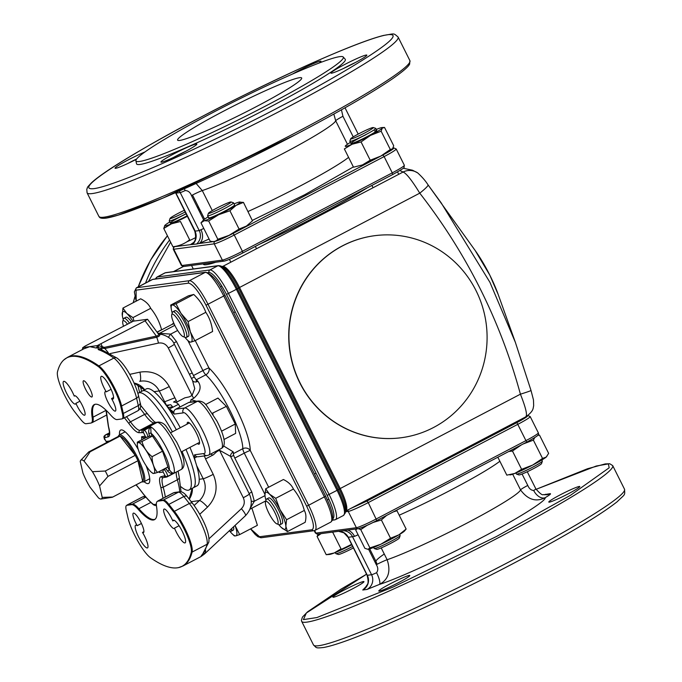 <?xml version="1.0" encoding="UTF-8"?>
<svg xmlns="http://www.w3.org/2000/svg" width="682" height="682" viewBox="0 0 682 682"><rect width="100%" height="100%" fill="white"/><g stroke="black" fill="none" stroke-linecap="round" stroke-linejoin="round"><path stroke-width="1.02" d="M433.496 427.529A101.891 99.035 -97.6 0 1 401.502 437.699A101.891 99.035 -97.6 0 1 293.558 366.728A101.891 99.035 -97.6 0 1 342.535 245.887A101.891 99.035 -97.6 0 1 374.529 235.716A101.891 99.035 -97.6 0 1 482.472 306.687A101.891 99.035 -97.6 0 1 433.496 427.529M401.391 437.708A101.891 99.035 -97.6 0 1 401.289 437.725A101.891 99.035 -97.6 0 1 293.345 366.754A101.891 99.035 -97.6 0 1 342.321 245.912A101.891 99.035 -97.6 0 1 374.316 235.742A101.891 99.035 -97.6 0 1 374.418 235.733M530.997 390.445A14.603 0.554 163.4 0 1 531.014 390.462A14.603 0.554 163.4 0 1 520.417 394.179C500.324 320.608 466.769 253.61 419.762 193.159A14.603 1.705 -36.7 0 0 428.066 184.89L441.109 202.759L489.923 282.305L515.362 342.321L498.184 294.462A46.811 10.375 -117.6 0 0 489.804 275.127A46.811 10.375 -117.6 0 0 475.201 250.55L489.795 275.102L498.184 294.462M525.66 416.83C527.638 415.517 525.899 407.964 520.417 394.179L339.193 489.071L238.538 288.051A25.098 5.558 -117.6 0 0 222.477 266.602L220.235 265.835A26.854 5.95 -117.6 0 1 237.421 288.793L226.484 294.402L327.147 495.413C333.651 509.207 335.467 517.067 332.603 519.002M222.076 266.466L222.843 266.364A24.561 5.447 62.4 0 1 239.527 287.489L419.762 193.159C411.902 180.329 406.336 173.288 403.071 172.035A14.603 14.544 -56.4 0 1 417.682 172.896C422.064 176.885 425.525 180.883 428.066 184.89A14.603 1.705 -36.7 0 0 428.049 184.873M417.682 172.896L412.508 170.227L403.267 168.249M222.298 266.534A1.824 1.773 -97.6 0 0 222.843 266.364L403.071 172.035L399.874 170.534M203.33 263.891A101.891 7.996 -26.6 0 0 215.836 262.22M259.296 244.352A101.891 7.996 -26.6 0 0 318.247 215.435A101.891 7.996 -26.6 0 0 367.231 187.865M285.366 415.85A132.564 29.386 -117.6 0 0 275.477 395.091A132.564 29.386 -117.6 0 0 264.633 374.452M150.611 557.825A27.271 6.044 62.4 0 1 134.738 535.353A27.271 6.044 62.4 0 1 127.994 517.919L126.264 510.451A18.141 4.024 62.4 0 1 126.375 505.55A18.141 4.024 62.4 0 1 126.886 505.311L131.677 504.671A27.271 6.044 62.4 0 1 138.096 509.207A64.935 14.39 -117.6 0 0 155.181 519.173A64.935 14.39 -117.6 0 0 156.57 506.743A27.271 6.044 62.4 0 1 157.15 501.526A27.271 6.044 62.4 0 1 157.917 501.168L162.717 500.528A18.141 4.024 62.4 0 1 168.079 504.868L173.578 511.832A27.271 6.044 62.4 0 1 191.258 552.394A273.772 60.681 62.4 0 1 178.667 567.577A273.772 60.681 62.4 0 1 150.611 557.825M92.172 417.512A27.271 6.044 62.4 0 1 90.825 423.087L86.026 423.727A18.141 4.024 62.4 0 1 80.664 419.387L75.165 412.422A27.271 6.044 62.4 0 1 64.696 395.483A27.271 6.044 62.4 0 1 57.484 371.861A273.772 60.681 62.4 0 1 63.767 359.977A273.772 60.681 62.4 0 1 98.131 366.43A27.271 6.044 62.4 0 1 120.757 406.336L122.479 413.803A18.141 4.024 62.4 0 1 121.95 418.927A18.141 4.024 62.4 0 1 121.865 418.936L117.065 419.583A27.271 6.044 62.4 0 1 110.655 415.04A64.935 14.39 -117.6 0 0 95.062 404.298A64.935 14.39 -117.6 0 0 92.172 417.512A3.649 2.984 -8.8 0 0 93.016 417.179A27.391 6.07 62.4 0 1 92.138 422.627A27.391 6.07 62.4 0 1 91.661 422.772L91.516 422.797M264.974 495.635L254.343 501.202L251.811 492.029L234.813 458.082L244.267 453.138A5.482 0.426 153.4 0 1 250.277 450.487A5.482 4.936 0.5 0 0 242.783 448.696A46.564 10.324 -117.6 0 0 230.192 410.973A46.564 10.324 -117.6 0 0 205.794 374.827A5.482 4.544 132.7 0 0 208.931 367.93A5.482 0.426 -26.6 0 0 202.921 370.573L193.475 375.526L176.476 341.58A5.482 0.426 -26.6 0 0 173.757 343.114M142.495 532.403A12.779 2.83 62.4 0 1 144.567 536.171A12.779 2.83 62.4 0 1 147.508 547.893A12.779 2.83 62.4 0 1 138.608 536.964A12.779 2.83 62.4 0 1 135.658 525.242A12.779 2.83 62.4 0 1 137.193 525.694A10.955 2.43 62.4 0 1 135.863 523.213A10.955 2.43 62.4 0 1 133.34 513.162A10.955 2.43 62.4 0 1 140.969 522.531A10.955 2.43 62.4 0 1 143.501 532.582A10.955 2.43 62.4 0 1 142.495 532.403L143.928 531.653M137.193 525.694L141.43 523.478M174.49 528.132A10.955 2.43 62.4 0 1 174.191 528.482A10.955 2.43 62.4 0 1 166.561 519.113A10.955 2.43 62.4 0 1 164.03 509.07A10.955 2.43 62.4 0 1 171.668 518.431A10.955 2.43 62.4 0 1 172.827 520.937A12.779 2.83 62.4 0 1 173.271 520.221A12.779 2.83 62.4 0 1 182.179 531.15A12.779 2.83 62.4 0 1 185.129 542.872A12.779 2.83 62.4 0 1 176.22 531.943A12.779 2.83 62.4 0 1 174.49 528.132L179.076 525.728M174.115 520.264L172.827 520.937M187.874 340.531L202.921 370.573A5.482 1.211 62.4 0 0 205.794 374.827L196.339 379.772A46.564 10.324 62.4 0 1 197.925 381.315C201.838 386.541 200.448 392.201 193.748 398.297L191.054 399.703L196.569 401.263M89.819 388.595A9.13 2.02 -117.6 0 0 83.46 380.795A9.13 2.02 -117.6 0 0 85.565 389.166A9.13 2.02 -117.6 0 0 91.925 396.975A9.13 2.02 -117.6 0 0 89.819 388.595M111.098 389.311L106.247 391.852A12.779 2.83 62.4 0 1 104.176 388.084A12.779 2.83 62.4 0 1 101.234 376.362A12.779 2.83 62.4 0 1 110.134 387.282A12.779 2.83 62.4 0 1 113.084 399.004A12.779 2.83 62.4 0 1 111.55 398.561L113.596 397.487M75.011 395.731L74.253 396.123A10.955 2.43 62.4 0 1 74.551 395.773A10.955 2.43 62.4 0 1 82.181 405.142A10.955 2.43 62.4 0 1 84.713 415.185A10.955 2.43 62.4 0 1 77.075 405.824A10.955 2.43 62.4 0 1 75.915 403.318A12.779 2.83 62.4 0 1 75.472 404.034A12.779 2.83 62.4 0 1 66.563 393.105A12.779 2.83 62.4 0 1 63.614 381.383A12.779 2.83 62.4 0 1 72.522 392.312A12.779 2.83 62.4 0 1 74.253 396.123M79.973 401.195L75.915 403.318M111.55 398.561A10.955 2.43 62.4 0 1 112.88 401.042A10.955 2.43 62.4 0 1 115.403 411.084A10.955 2.43 62.4 0 1 107.773 401.724A10.955 2.43 62.4 0 1 105.25 391.673A10.955 2.43 62.4 0 1 106.247 391.852M187.175 424.11A12.327 2.728 62.4 0 1 187.652 422.311A12.327 2.728 62.4 0 1 196.237 432.848A12.327 2.728 62.4 0 1 199.084 444.153A12.327 2.728 62.4 0 1 197.337 443.522M188.599 402.542L197.32 401.374A3.649 3.546 -97.6 0 1 198.471 401.016L189.741 402.175A3.649 3.546 82.4 0 0 188.599 402.542L175.76 409.174A3.649 3.546 82.4 0 0 174.234 414.085L183.177 412.891A3.649 3.546 -97.6 0 1 184.703 407.981A26.479 5.865 62.4 0 1 202.213 429.805A26.479 5.865 62.4 0 1 208.794 455.039L207.192 455.55A3.649 3.546 -97.6 0 1 203.551 453.581L194.617 454.775A3.649 3.546 82.4 0 0 198.249 456.744L207.192 455.55M251.266 501.398L254.343 501.202L250.303 508.226M251.811 492.029A5.482 0.426 -26.6 0 0 249.126 493.546M234.813 458.082A5.482 1.211 62.4 0 1 233.329 453.649L242.783 448.696A5.482 1.211 62.4 0 0 244.267 453.138L264.914 494.365M196.339 379.772A5.482 1.211 62.4 0 1 193.475 375.526M157.798 333.166L170.671 334.12A5.482 0.87 -49.3 0 0 168.48 337.351M174.805 325.323L159.844 333.157A5.482 5.303 -87.3 0 1 158.181 333.694M159.452 334.402L158.514 334.231M193.748 398.297A5.482 1.211 62.4 0 1 192.06 395.449L194.754 388.587L192.605 380.906M192.827 381.11A5.482 4.297 135.6 0 0 197.925 381.315M98.259 349.602A273.891 60.707 62.4 0 1 113.868 358.076A3.649 3.274 -55 0 1 117.236 358.203L100.953 349.389A3.649 3.461 -70.7 0 0 98.259 349.602L98.003 347.701L96.077 347.973L89.802 346.652A1.824 1.739 77.1 0 0 89.836 346.635L98.234 345.467L102.061 346.729L101.396 348.161L98.003 347.701A1.824 1.142 74.2 0 0 98.234 345.467M89.802 346.652L83.69 348.894M158.352 333.924L147.551 319.278L133.399 321.145L85.224 346.021L82.914 347.564L89.836 346.635M147.44 319.27L145.087 320.83L156.349 336.09C158.574 335.57 159.136 334.743 158.019 333.609M101.899 349.738L101.396 348.161L104.832 348.502A1.824 0.426 77.8 0 1 104.474 347.343L156.349 336.09M110.007 353.608L158.454 343.097C162.768 342.449 166.041 344.06 168.275 347.939A9.13 0.716 153.4 0 0 174.311 344.137C172.384 339.585 168.284 336.371 162.009 334.478L159.273 334.291C160.347 335.314 159.494 336.303 156.698 337.258A1.824 0.426 77.8 0 1 156.314 336.098M96.699 347.982A1.824 1.56 83.5 0 0 97.33 345.586L145.087 320.83M102.061 346.729L104.474 347.343M82.803 347.522L82.914 347.564A1.824 1.773 55.3 0 1 82.624 349.448A1.824 1.824 -89.4 0 0 82.82 347.556L82.309 349.73M158.454 343.097A9.13 2.14 77.8 0 0 156.672 337.266L104.832 348.502L108.242 352.628M168.275 347.939L192.06 395.449L189.366 396.856L184.873 397.828L176.988 401.962L169.272 386.549A9.13 0.716 153.4 0 1 159.256 390.957L166.493 405.406L170.986 411.169L174.234 414.085M164.669 401.766L174.899 397.794M176.067 400.121A5.482 1.211 62.4 0 1 176.237 400.632L176.306 400.598M167.116 406.157L169.025 405.159A3.649 3.546 -97.6 0 1 170.815 404.767L172.691 406.907L168.215 407.512M197.038 456.693L194.489 458.065M210.806 453.99L212.75 455.141M218.18 450.921L217.379 450.546M179.895 407.094A46.564 10.324 62.4 0 1 179.647 406.421C178.514 403.65 176.476 402.192 173.543 402.048L176.237 400.632M223.67 445.985L233.27 451.902A5.482 4.757 175.8 0 0 230.559 456.369L219.493 450.231L243.286 497.741C245.06 501.85 244.429 505.507 241.385 508.712A9.13 1.773 47.1 0 1 245.469 515.686A9.13 1.773 47.1 0 1 245.418 515.728M205.649 550.323L205.248 553.017M243.286 497.741A9.13 0.716 -26.6 0 0 249.322 493.938C252.86 501.901 251.573 509.147 245.469 515.686L204.481 553.997L203.969 552.914M196.663 465.661L203.219 478.747A9.13 0.716 -26.6 0 0 213.236 474.34L205.512 458.926L213.406 454.8L216.799 451.646L219.493 450.231A5.482 1.211 62.4 0 1 219.195 449.6M190.397 402.15L191.054 399.703M233.27 451.902A46.564 10.324 62.4 0 1 233.329 453.649M194.617 454.775L194.506 458.142L195.478 461.867M145.871 497.118L132.419 504.16A3.649 3.546 82.4 0 0 131.677 504.671M126.886 505.311A3.649 3.546 82.4 0 1 127.619 504.799L142.606 496.956A18.261 4.049 62.4 0 0 142.291 497.05L127.304 504.893A18.261 4.049 62.4 0 1 127.619 504.799L132.419 504.16A27.391 6.07 62.4 0 1 138.855 508.712A3.649 2.634 138.7 0 0 138.096 509.207M208.82 542.079L202.256 554.909A3.649 3.555 -135.6 0 1 201.395 555.549A273.891 60.707 -117.6 0 0 207.089 544.236A3.649 3.453 14.1 0 0 208.82 542.079C210.261 532.335 200.721 514.254 192.75 503.614A3.649 2.31 -38.3 0 0 189.34 503.495L174.353 511.338A3.649 2.31 141.7 0 0 173.578 511.832M201.267 556.393L200.585 556.768L201.846 555.949L201.139 556.461L201.395 555.549M239.663 534.586L235.128 525.583A20.818 4.612 62.4 0 1 235.861 535.856L239.663 534.586L257.395 525.302L251.905 508.158M232.264 533.921L234.369 535.933L235.861 535.856A20.818 4.612 62.4 0 1 232.264 533.921A20.818 4.612 62.4 0 1 229.689 531.039M233.534 526.768A14.492 3.214 62.4 0 1 231.684 529.846M231.607 528.559A14.492 3.214 62.4 0 1 231.113 531.244A14.492 3.214 62.4 0 1 230.286 531.244L229.135 530.852M123.442 326.022A12.668 2.805 62.4 0 1 122.76 321.341L123.433 318.98A14.492 3.214 62.4 0 1 123.902 318.306A14.492 3.214 62.4 0 1 124.192 318.23A14.492 3.214 62.4 0 1 129.358 322.927M122.76 321.341A12.668 2.805 62.4 0 1 123.425 320.676A12.668 2.805 62.4 0 1 127.338 323.976M171.719 314.803L172.393 312.441A14.492 3.214 62.4 0 1 172.861 311.768A14.492 3.214 62.4 0 1 183.032 324.3A14.492 3.214 62.4 0 1 186.305 337.454A14.492 3.214 62.4 0 1 185.478 337.454L183.16 336.661A12.668 2.805 62.4 0 1 174.993 325.706A12.668 2.805 62.4 0 1 171.719 314.803A12.668 2.805 62.4 0 1 181.02 325.169A12.668 2.805 62.4 0 1 183.16 336.661M265.486 502.054L266.159 499.701A14.492 3.214 62.4 0 1 266.628 499.019A14.492 3.214 62.4 0 1 266.918 498.943A14.492 3.214 62.4 0 1 276.5 510.963A14.492 3.214 62.4 0 1 280.072 524.705A14.492 3.214 62.4 0 1 279.782 524.79A14.492 3.214 62.4 0 1 279.245 524.705L276.926 523.912A12.668 2.805 62.4 0 1 269.288 513.989A12.668 2.805 62.4 0 1 265.486 502.054A12.668 2.805 62.4 0 1 266.151 501.398A12.668 2.805 62.4 0 1 274.786 512.421A12.668 2.805 62.4 0 1 277.395 523.981A12.668 2.805 62.4 0 1 276.926 523.912M122.214 314.615A20.818 4.612 62.4 0 1 126.809 313.447L122.939 308.076L122.359 315.834A20.818 4.612 62.4 0 1 122.214 314.615M134.022 321.06L132.973 317.607L126.809 313.447A20.818 4.612 62.4 0 1 132.913 321.282M123.254 319.594A20.818 4.612 62.4 0 1 122.359 315.834M126.11 317.173A14.492 3.214 62.4 0 1 131.447 321.895M122.939 308.076L140.671 298.801C145.53 301.18 148.881 304.36 150.705 308.332C155.846 314.666 159.477 321.802 161.583 329.73L161.643 329.841M157.022 332.117L161.583 329.73M132.973 317.607L150.705 308.332M170.713 305.076L171.318 309.296A20.818 4.612 62.4 0 1 172.214 305.007L170.713 305.076L188.445 295.8L193.739 294.454C199.28 299.611 203.304 305.562 205.819 312.305C209.587 317.914 211.846 324.317 212.588 331.512L194.856 340.787L190.321 331.793L188.087 321.589L180.9 313.26A20.818 4.612 62.4 0 1 190.321 331.793A20.818 4.612 62.4 0 1 191.054 342.066L194.856 340.787M172.214 313.055A20.818 4.612 62.4 0 1 171.318 309.296M187.456 340.13L189.562 342.134L191.054 342.066A20.818 4.612 62.4 0 1 187.456 340.13A20.818 4.612 62.4 0 1 184.882 337.249M172.214 305.007A20.818 4.612 62.4 0 1 180.9 313.26L176.016 303.729L172.214 305.007M174.336 312.092A14.492 3.214 62.4 0 1 184.831 322.722A14.492 3.214 62.4 0 1 186.877 336.055M188.087 321.589L205.819 312.305M176.016 303.729L193.739 294.454M275.707 498.32L269.535 494.16A20.818 4.612 62.4 0 1 279.995 509.624L275.707 498.32L293.43 489.045C298.58 495.379 302.203 502.515 304.317 510.443C306.116 513.606 306.397 517.553 305.169 522.301L287.437 531.585L285.86 526.257A20.818 4.612 62.4 0 1 281.265 527.416L287.437 531.585M281.231 527.382L281.265 527.416A20.818 4.612 62.4 0 1 281.231 527.382A20.818 4.612 62.4 0 1 278.648 524.501M265.989 500.307A20.818 4.612 62.4 0 1 265.093 496.547A20.818 4.612 62.4 0 1 264.948 495.328L265.093 496.547M264.948 495.328A20.818 4.612 62.4 0 1 269.535 494.16L265.673 488.789L264.948 495.328M279.995 509.624A20.818 4.612 62.4 0 1 285.86 526.257L286.585 519.718L279.995 509.624M268.844 497.886A14.492 3.214 62.4 0 1 278.597 509.983A14.492 3.214 62.4 0 1 281.964 523.691M286.585 519.718L304.317 510.443M265.673 488.789L283.405 479.514C288.264 481.893 291.606 485.073 293.43 489.045M106.281 410.445L108.498 426.463C110.254 432.925 110.109 436.395 108.054 436.864L104.176 437.87L106.085 441.467L109.606 440.998M119.529 434.784A30.127 6.675 62.4 0 1 120.654 430.069A30.127 6.675 62.4 0 1 121.174 429.907A30.127 6.675 62.4 0 1 138.293 449.54M146.05 465.627A30.127 6.675 62.4 0 1 148.599 483.453A30.127 6.675 62.4 0 1 148.071 483.615A30.127 6.675 62.4 0 1 144.081 481.697M181.259 491.884A3.649 3.393 7.4 0 0 181.02 491.424L179.238 477.613M176.297 472.046A27.391 6.07 -117.6 0 0 177.371 479.778A3.649 2.455 -15.7 0 0 179.204 476.837L178.07 471.126M167.533 467.179L169.358 469.779C171.173 472.242 172.665 473.351 173.85 473.103C171.821 473.973 169.741 473.308 167.61 471.117L169.358 469.779C170.065 462.839 158.181 439.106 151.054 433.223A1.824 0.648 -22.7 0 0 148.838 433.633C148.361 430.623 148.983 428.364 150.696 426.881L151.054 433.223L151.916 436.113M147.755 436.983L149.205 436.216A3.879 0.861 -117.6 0 0 149.273 436.199A3.879 0.861 -117.6 0 0 148.838 433.633M141.779 440.18L141.617 436.727L145.24 436.241L143.518 432.61L139.196 432.703C136.954 432.806 133.57 429.813 129.034 423.718L124.431 417.793M156.408 505.439L155.743 505.524A1.824 1.773 -97.6 0 1 153.919 504.544L153.041 504.143A1.824 1.586 128.7 0 0 154.303 505.055M136.153 484.817L140.211 489.804C145.01 496.334 149.29 501.117 153.041 504.143M163.015 498.269L160.756 487.059A1.824 1.228 -15.7 0 0 163.177 487.212L177.371 479.778A58.43 12.949 62.4 0 1 179.741 491.782M160.756 487.059C159 480.597 159.145 477.127 161.199 476.65A1.824 1.773 82.4 0 0 163.024 477.639L166.996 476.923L181.19 469.489A26.479 5.865 62.4 0 0 174.601 444.255A26.479 5.865 62.4 0 0 157.099 422.431A3.649 3.546 -97.6 0 1 158.241 422.064C161.472 422.201 164.098 423.607 166.127 426.293L176.647 442.03C184.643 457.699 186.152 466.855 181.19 469.489M167.61 471.117A3.879 0.861 -117.6 0 0 165.504 468.773L162.563 469.779M166.357 467.792A1.824 1.773 82.4 0 1 165.504 468.773L164.14 468.952M185.981 449.464A54.688 12.123 62.4 0 1 193.108 487.877A54.688 12.123 -117.6 0 0 195.069 478.414A54.688 12.123 -117.6 0 0 185.981 449.464M182.043 451.527A54.688 12.123 62.4 0 1 191.122 480.478A54.688 12.123 62.4 0 1 189.17 489.94L197.055 485.814A54.688 12.123 -117.6 0 0 189.928 447.401M137.943 393.378A54.688 12.123 62.4 0 1 138.455 393.037L142.393 390.974A54.688 12.123 62.4 0 1 176.34 429.779A54.688 12.123 -117.6 0 0 142.393 390.974L146.34 388.902A54.688 12.123 -117.6 0 1 180.287 427.716M178.437 404.324L169.409 409.047M80.783 460.273L88.677 451.978A25.566 5.669 62.4 0 1 88.856 451.859L118.83 436.173A25.566 5.669 62.4 0 1 120.058 436.105C124.039 437.827 129.103 444.246 135.249 455.337L120.058 436.105L90.084 451.791L84.005 461.032L92.42 471.688A21.909 4.859 62.4 0 1 96.35 478.781A21.909 4.859 62.4 0 1 99.572 485.968L102.215 497.391A21.909 4.859 62.4 0 1 101.047 498.994A21.909 4.859 62.4 0 1 98.481 497.894L90.067 487.238A21.909 4.859 -117.6 0 1 82.914 472.958L80.271 461.535A21.909 4.859 62.4 0 1 80.783 460.273A21.909 4.859 62.4 0 1 84.005 461.032M107.969 476.411L137.943 460.725C142.99 471.97 144.575 478.849 142.717 481.356L137.943 460.725A25.566 5.669 -117.6 0 0 136.639 458.031A25.566 5.669 -117.6 0 0 135.249 455.337L105.275 471.023A25.566 5.669 62.4 0 1 106.665 473.717A25.566 5.669 62.4 0 1 107.969 476.411L99.572 485.968M92.42 471.688L105.275 471.023M169.665 409.379A26.479 5.865 62.4 0 1 173.85 412.601M88.856 451.859A25.566 5.669 62.4 0 1 90.084 451.791M112.743 497.042A25.566 5.669 62.4 0 1 112.564 497.161L142.538 481.475A25.566 5.669 62.4 0 0 142.717 481.356L112.743 497.042L102.215 497.391M112.564 497.161A25.566 5.669 62.4 0 1 112.146 497.297L101.047 498.994M189.17 489.94A54.688 12.123 62.4 0 1 181.011 486.778M138.455 393.037A54.688 12.123 62.4 0 1 172.393 431.842M223.969 439.515L235.648 433.402L235.23 424.034L221.667 431.126L221.318 430.674M205.649 404.511L217.959 398.066L226.381 406.37L212.383 413.224M213.048 414.272L212.827 413.463M226.381 406.37L235.23 424.034M154.737 471.083A17.289 3.836 62.4 0 1 152.069 472.788A17.289 3.836 62.4 0 1 142.794 460.077A17.289 3.836 62.4 0 1 137.338 444.92A17.289 3.836 62.4 0 1 137.329 444.621A17.289 3.836 62.4 0 1 145.837 450.086A17.289 3.836 62.4 0 1 154.737 471.083M152.811 473.061C152.606 473.777 154.166 473.564 157.482 472.438L167.951 466.965L162.538 451.186L152.077 456.667C146.954 452.533 143.595 447.486 141.992 441.51L152.461 436.037L162.538 451.186M141.992 441.51C138.685 442.644 137.133 442.848 137.329 442.141L146.596 437.29M137.329 444.621L137.329 442.141M157.482 472.438C153.927 468.116 152.12 462.856 152.077 456.667M301.674 621.353L301.393 620.432L302.441 617.099L307.522 611.865L341.171 589.06L366.566 574.201L306.346 612.99L303.413 619.606L316.908 617.551L393.13 587.04L496.479 536.495L570.74 495.123L609.179 467.784L608.378 463.896L596.247 466.028L536.086 489.326L587.458 468.764L605.284 463.905L609.734 463.751L612.7 465.601A173.919 13.649 -26.6 0 1 497.724 538.064A173.919 13.649 -26.6 0 1 301.674 621.353L313.49 644.95A173.919 13.649 -26.6 0 0 509.539 561.661A173.919 13.649 -26.6 0 0 624.516 489.207C624.968 495.857 625.368 493.657 617.201 501.722C599.205 515.916 563.596 537.015 510.383 565.011C467.52 587.373 427.179 606.827 389.345 623.374C357.547 637.201 335.689 645.232 323.78 647.474C315.041 648.42 316.738 647.815 313.49 644.95M344.393 589.939A17.348 1.364 153.4 0 1 363.949 581.627A17.348 1.364 153.4 0 1 352.483 588.856A17.348 1.364 153.4 0 1 332.927 597.168A17.348 1.364 153.4 0 1 344.393 589.939M390.257 583.809A17.348 1.364 153.4 0 1 409.814 575.506A17.348 1.364 153.4 0 1 398.339 582.735A17.348 1.364 153.4 0 1 378.791 591.038A17.348 1.364 153.4 0 1 390.257 583.809M560.254 494.842A17.348 1.364 153.4 0 1 579.811 486.539A17.348 1.364 153.4 0 1 568.345 493.759A17.348 1.364 153.4 0 1 548.788 502.071A17.348 1.364 153.4 0 1 560.254 494.842M527.246 415.679C528.652 415.841 525.2 418.151 516.879 422.601L367.01 501.031L350.591 508.542M381.204 547.893L387.137 559.734A80.885 6.351 -26.6 0 0 467.076 523.051A80.885 6.351 -26.6 0 0 520.545 489.915A10.955 0.861 153.4 0 1 527.774 485.431C529.13 488.619 531.099 490.307 533.682 490.486A7.306 0.571 -26.6 0 0 535.856 488.9L527.263 471.739M512.685 474.212L520.545 489.915C527.74 499.667 535.924 502.267 545.088 497.732A10.955 6.939 59.7 0 1 533.682 490.486M359.516 529.01L359.397 528.414M543.904 494.74L549.999 493.683C551.448 493.589 549.811 494.936 545.088 497.732C547.203 500.307 515.763 519.974 479.48 538.763C444.221 557.416 396.319 579.282 379.516 584.389L367.001 589.453A10.955 10.648 82.4 0 0 371.579 574.73A7.306 0.571 -26.6 0 0 376.583 572.709A10.955 2.6 -115.5 0 1 379.516 584.389C388.45 579.478 390.991 571.26 387.137 559.734A10.955 0.861 153.4 0 0 376.319 564.696L368.57 549.215M338.792 531.278A10.955 10.648 -97.6 0 1 348.28 537.271L348.459 537.16M384.273 554.023A80.885 6.351 -26.6 0 0 375.893 561.235L369.712 548.891M359.823 529.138L359.465 528.431M374.998 562.045A10.955 0.861 153.4 0 0 375.893 561.235L377.086 564.295M347.692 530.084A10.955 7.775 -112.1 0 1 354.512 536.359L352.534 536.708L371.579 574.73L367.317 575.301A10.955 10.648 -97.6 0 1 362.747 590.015L365.441 587.304M376.583 572.709C378.246 570.297 378.16 567.629 376.319 564.696M376.848 520.528L526.692 442.124C540.178 434.749 538.703 434.843 538.337 432.84A18.261 1.432 153.4 0 1 526.265 440.444L376.404 518.874A18.261 1.432 153.4 0 1 356.371 527.706A1.824 1.773 82.4 0 0 358.186 528.686C362.483 527.544 368.689 524.833 376.822 520.554L376.788 520.562C367.982 525.08 361.972 527.723 358.766 528.507M200.679 211.343L199.749 212.085M170.611 242.153L148.463 281.513M140.279 385.756L141.643 391.366M333.83 114.073L335.689 120.765A80.885 6.351 153.4 0 1 282.22 153.91A80.885 6.351 153.4 0 1 202.281 190.585L212.29 210.567M266.671 105.454A115.949 9.105 153.4 0 1 135.906 160.799A115.949 9.105 153.4 0 1 212.622 112.666A115.949 9.105 153.4 0 1 343.208 56.981A115.949 9.105 153.4 0 1 266.671 105.454M135.906 160.799L136.511 163.748A116.733 9.164 -26.6 0 0 268.154 108.029A116.733 9.164 -26.6 0 0 345.211 59.24L343.208 56.981M223.474 111.217A69.385 5.447 153.4 0 1 301.683 77.995A69.385 5.447 153.4 0 1 255.818 106.904A69.385 5.447 153.4 0 1 177.601 140.125A69.385 5.447 153.4 0 1 223.474 111.217M173.381 157.499A17.348 1.364 153.4 0 1 176.058 156.067A17.348 1.364 153.4 0 1 185.7 151.327M161.523 162.171A20.085 1.577 153.4 0 1 161.029 162.163A20.085 1.577 153.4 0 1 175.47 153.049A20.085 1.577 153.4 0 1 196.237 144.004A20.085 1.577 153.4 0 1 196.842 144.234A20.085 1.577 153.4 0 1 180.892 153.842A20.085 1.577 153.4 0 1 161.523 162.171M136.502 159.213A20.085 1.577 153.4 0 1 115.173 168.292A20.085 1.577 153.4 0 1 128.335 159.835A20.085 1.577 153.4 0 1 144.925 151.975M127.525 163.62A17.348 1.364 153.4 0 1 130.202 162.197A17.348 1.364 153.4 0 1 136.724 158.923M344.197 64.747A20.085 1.577 153.4 0 1 366.839 55.268A20.085 1.577 153.4 0 1 353.566 63.494A20.085 1.577 153.4 0 1 331.034 73.196A20.085 1.577 153.4 0 1 344.197 64.747M343.387 68.524A17.348 1.364 153.4 0 1 346.064 67.1A17.348 1.364 153.4 0 1 355.706 62.36M292.467 74.057A20.085 1.577 153.4 0 1 298.341 70.868A20.085 1.577 153.4 0 1 320.975 61.389A20.085 1.577 153.4 0 1 319.099 63.042M224.77 260.925C227.984 260.14 233.994 257.489 242.792 252.979L242.408 251.291L392.269 172.861L392.696 174.532L242.852 252.945M214.983 241.385C218.197 240.61 224.208 237.967 233.014 233.449L234.258 235.017L384.119 156.587L392.269 172.861A18.261 1.432 -26.6 0 0 404.341 165.257L404.034 167.499C404.784 167.567 400.999 169.912 392.696 174.532L242.826 252.971C233.474 257.762 227.268 260.473 224.19 261.104A1.824 1.773 -97.6 0 1 222.375 260.115A18.261 1.432 -26.6 0 0 242.408 251.291L234.258 235.017A18.261 1.432 -26.6 0 1 214.225 243.841L222.375 260.115L181.949 265.52A1.824 1.773 -97.6 0 0 183.765 266.5L181.395 265.434A18.261 1.432 -26.6 0 0 181.949 265.52L173.791 249.245L214.225 243.841A1.824 1.773 82.4 0 1 214.983 241.385L199.144 243.508A10.955 7.775 67.9 0 0 200.951 229.706A7.306 0.571 -26.6 0 0 203.79 228.453M233.014 233.449L382.883 155.01C391.204 150.56 394.656 148.258 393.25 148.096A1.824 1.773 82.4 0 1 393.821 147.909L396.191 148.974L404.341 165.257M295.323 134.789L163.1 198.019L118.071 215.162L106.46 217.976L101.413 217.345M204.591 219.152L192.503 195.009M184.285 188.803A10.955 2.6 -115.5 0 1 185.206 190.534A7.306 0.571 153.4 0 1 180.201 192.563A10.955 10.648 82.4 0 0 179.272 191.028M209.067 238.998L199.144 243.508L196.578 244.02A10.955 10.648 82.4 0 0 199.238 230.584L200.951 229.706M341.443 109.819L342.927 116.281A10.955 0.861 -26.6 0 0 335.689 120.765L347.462 144.269M203.645 219.877L191.463 195.546A10.955 0.861 -26.6 0 1 202.281 190.585L196.118 183.467M191.463 195.546C190.227 192.341 188.138 190.67 185.206 190.534M196.578 244.02L190.406 244.676A10.955 10.332 -129.5 0 0 192.477 243.363L192.477 243.363C195.615 241.581 196.365 237.481 194.728 231.045L175.726 193.1A7.306 0.571 153.4 0 0 175.947 193.134A10.955 10.648 -97.6 0 0 175.666 192.614M194.899 230.516L175.947 193.134L180.201 192.563L199.238 230.584L194.984 231.155A10.955 10.648 -97.6 0 1 192.324 244.591M221.318 238.325A15.976 1.253 153.4 0 1 217.797 239.322M174.072 246.739L190.406 244.676L193.04 242.852M195.708 237.566A15.976 1.253 153.4 0 1 186.817 241.829M332.628 532.096L341.026 548.874L334.223 552.974L326.226 554.705L329.602 554.432A20.818 1.637 -26.6 0 0 334.223 552.974A20.818 1.637 -26.6 0 0 351.818 544.756M339.406 550.118A14.492 1.134 -26.6 0 0 351.597 544.304M318.332 534.006L317.062 536.41L321.069 533.648M317.062 536.41L326.226 554.705M335.297 552.548L335.842 553.622A14.492 1.134 -26.6 0 0 335.919 553.682A14.492 1.134 -26.6 0 0 349.056 548.277A14.492 1.134 -26.6 0 0 352.654 546.427M335.919 553.682L338.357 554.483A12.668 0.997 -26.6 0 0 349.84 549.76A12.668 0.997 -26.6 0 0 353.404 547.927M374.196 548.473A14.492 1.134 -26.6 0 0 374.205 548.499A14.492 1.134 -26.6 0 0 374.29 548.558A14.492 1.134 -26.6 0 0 387.674 543.025A14.492 1.134 -26.6 0 0 400.129 535.617A14.492 1.134 -26.6 0 0 400.138 535.541A14.492 1.134 -26.6 0 0 400.129 535.515A14.492 1.134 -26.6 0 0 400.112 535.498L399.584 534.441M374.29 548.558L376.728 549.36A12.668 0.997 -26.6 0 0 388.425 544.526A12.668 0.997 -26.6 0 0 399.311 538.055L400.129 535.617M515.89 472.984L516.436 474.067A14.492 1.134 -26.6 0 0 516.513 474.126A14.492 1.134 -26.6 0 0 529.65 468.722A14.492 1.134 -26.6 0 0 542.352 461.185A14.492 1.134 -26.6 0 0 542.352 461.083L541.815 460.009M516.513 474.126L518.951 474.928A12.668 0.997 -26.6 0 0 530.434 470.205A12.668 0.997 -26.6 0 0 541.534 463.615L542.352 461.185M406.131 529.044L398.927 534.833A20.818 1.637 -26.6 0 0 404.511 531.014L406.131 529.044L396.967 510.75L396.251 510.383M367.956 549.308A20.818 1.637 -26.6 0 0 367.965 549.308A20.818 1.637 -26.6 0 0 380.812 544.262L369.908 547.902L367.99 549.308A20.818 1.637 -26.6 0 0 367.99 549.308L364.887 548.345L355.723 530.05L356.848 528.865M380.812 544.262A20.818 1.637 -26.6 0 0 398.927 534.833L390.53 538.251L380.812 544.262M369.908 547.902L360.744 529.607L367.291 525.225M358.331 528.669L360.744 529.607M373.054 522.472L381.366 519.957L390.53 538.251M381.366 519.957L386.626 515.422M393.369 511.892L396.967 510.75M509.727 474.791A20.818 1.637 -26.6 0 0 514.816 473.419A20.818 1.637 -26.6 0 0 532.676 465.064L521.619 469.318L514.816 473.419L506.82 475.141L497.843 457.221M521.619 469.318L512.463 451.024L521.363 444.903M508.712 451.527L512.463 451.024M542.54 458.432L532.676 465.064A20.818 1.637 -26.6 0 0 546.188 457.093L542.54 458.432L533.375 440.137L534.765 437.571M523.094 443.999L533.375 440.137M537.748 435.397L539.488 435.082L548.643 453.377L546.188 457.093A20.818 1.637 -26.6 0 0 546.742 456.573A20.818 1.637 -26.6 0 0 546.793 456.514M169.767 221.991A20.818 1.637 153.4 0 0 164.856 225.401L163.765 228.47L171.523 223.798A20.818 1.637 153.4 0 1 164.839 225.427A20.818 1.637 153.4 0 1 164.856 225.401L164.839 225.427M163.765 228.47L172.921 246.765L174.694 246.5M187.345 216.305A20.818 1.637 153.4 0 1 171.523 223.798L180.466 221.505L189.63 239.791C184.848 243.687 179.281 246.006 172.921 246.765M197.797 208.18A20.818 1.637 153.4 0 1 198.897 207.788M199.647 209.272A20.818 1.637 153.4 0 1 198.667 209.92M187.115 215.844A14.492 1.134 153.4 0 1 181.216 218.82A14.492 1.134 153.4 0 1 170.449 222.716A14.492 1.134 153.4 0 1 185.291 214.284M186.058 213.739A14.492 1.134 153.4 0 1 169.238 220.934A14.492 1.134 153.4 0 1 169.238 220.832L170.057 218.402A12.668 0.997 153.4 0 1 171.591 217.123A12.668 0.997 153.4 0 1 184.328 210.278M185.18 211.983A12.668 0.997 153.4 0 1 170.057 218.402M373.233 127.534L375.671 128.335A14.492 1.134 153.4 0 1 375.756 128.395A14.492 1.134 153.4 0 1 374 129.955A14.492 1.134 153.4 0 1 359.661 137.679A14.492 1.134 153.4 0 1 349.832 141.379A14.492 1.134 153.4 0 1 349.832 141.276L350.65 138.847A12.668 0.997 153.4 0 1 352.185 137.568A12.668 0.997 153.4 0 1 364.282 131.029A12.668 0.997 153.4 0 1 373.233 127.534A12.668 0.997 153.4 0 1 371.775 128.949A12.668 0.997 153.4 0 1 358.809 135.897A12.668 0.997 153.4 0 1 350.65 138.847M231.01 201.966L233.449 202.767A14.492 1.134 153.4 0 1 233.525 202.827A14.492 1.134 153.4 0 1 227.251 207.089A14.492 1.134 153.4 0 1 214.046 213.662A14.492 1.134 153.4 0 1 207.609 215.81A14.492 1.134 153.4 0 1 207.609 215.708L208.428 213.278A12.668 0.997 153.4 0 1 225.461 203.901A12.668 0.997 153.4 0 1 231.01 201.966A12.668 0.997 153.4 0 1 225.972 205.529A12.668 0.997 153.4 0 1 214.054 211.488A12.668 0.997 153.4 0 1 208.428 213.278M381.144 131.208L390.309 149.503L380.863 156.059A20.818 1.637 153.4 0 1 371.272 160.918A20.818 1.637 153.4 0 1 362.466 164.908L353.515 167.209L344.359 148.915L352.117 144.243L361.059 141.941L370.514 135.386L381.144 131.208L382.244 128.139A20.818 1.637 153.4 0 1 370.514 135.386A20.818 1.637 153.4 0 1 352.117 144.243A20.818 1.637 153.4 0 1 350.36 142.436M361.059 141.941L370.224 160.236L362.466 164.908M376.285 129.452A20.818 1.637 153.4 0 1 381.98 127.56A20.818 1.637 153.4 0 1 382.244 128.139L384.529 127.449L393.693 145.735L392.593 148.812L390.309 149.503M374.512 130.97A14.492 1.134 153.4 0 1 374.827 132.214A14.492 1.134 153.4 0 1 361.81 139.264A14.492 1.134 153.4 0 1 351.042 143.16A14.492 1.134 153.4 0 1 365.884 134.721M381.98 127.56L384.529 127.449M392.619 148.778A20.818 1.637 153.4 0 1 392.61 148.787A20.818 1.637 153.4 0 1 392.593 148.812A20.818 1.637 153.4 0 1 380.863 156.059L370.224 160.236M229.911 210.764L236.091 205.384A20.818 1.637 153.4 0 1 218.692 214.685L229.911 210.764L239.075 229.058L229.05 235.358L217.831 239.28C216.049 241.462 213.483 242.076 210.141 241.13L200.977 222.835L203.21 220.295A20.818 1.637 153.4 0 1 207.157 217.464A20.818 1.637 153.4 0 1 208.138 216.867M252.476 220.849L243.457 202.392L239.015 202.128A20.818 1.637 153.4 0 1 236.091 205.384L243.457 202.392M252.621 220.687L246.441 226.057L239.075 229.058M246.441 226.057A20.818 1.637 153.4 0 1 229.05 235.358M200.977 222.835L204.225 220.721L208.666 220.985L217.831 239.28M208.666 220.985L218.692 214.685A20.818 1.637 153.4 0 1 204.225 220.721A20.818 1.637 153.4 0 1 203.21 220.295M234.054 203.884A20.818 1.637 153.4 0 1 239.015 202.128M234.429 205.265A14.492 1.134 153.4 0 1 219.587 213.696A14.492 1.134 153.4 0 1 208.811 217.592M515.362 342.321L531.014 390.462L533.469 399.925L533.674 405.892C532.847 407.904 534.398 410.53 525.958 416.762L345.851 511.023A24.561 5.447 62.4 0 0 340.19 488.5L239.527 287.489L237.421 288.793L338.084 489.812L327.147 495.413M345.152 513.188L345.8 510.912A25.098 5.558 -117.6 0 0 339.193 489.071L338.084 489.812A26.854 5.95 -117.6 0 1 345.152 513.188L343.413 515.498A27.391 6.07 -117.6 0 0 337.096 490.375L236.432 289.364A27.391 6.07 -117.6 0 0 217.822 265.801L209.877 269.961L157.32 276.977L165.266 272.817L217.822 265.801A1.824 1.773 82.4 0 1 218.402 265.622L220.235 265.835M183.356 266.534L173.705 271.589M164.788 272.971L165.837 272.638A1.824 1.773 82.4 0 0 165.266 272.817A27.391 6.07 -117.6 0 0 164.788 272.971L156.851 277.122A27.391 6.07 -117.6 0 1 157.32 276.977A1.824 1.773 82.4 0 0 156.383 278.844M207.857 272.578L209.118 272.408C213.44 273.38 219.229 280.711 226.484 294.402M332.33 520.264L335.467 519.65A27.391 6.07 -117.6 0 0 329.15 494.535L228.487 293.524A27.391 6.07 -117.6 0 0 209.877 269.961A1.824 1.773 82.4 0 0 209.118 272.408M334.419 519.982A1.824 1.773 -97.6 0 1 332.637 519.07M268.674 487.221L250.277 450.487C249.927 440.845 245.239 426.796 236.202 408.33C226.774 389.916 217.677 376.447 208.931 367.93L195.24 340.591M183.177 412.891C185.112 411.399 190.278 417.938 198.684 432.524C205.026 447.383 206.646 454.4 203.551 453.581M175.76 409.174L184.703 407.981L197.32 401.374A26.479 5.865 62.4 0 1 214.83 423.207A26.479 5.865 62.4 0 1 221.42 448.432L208.794 455.039M265.673 501.423A5.482 5.294 92.6 0 0 265.238 501.185M264.863 501.381L265.477 502.097M249.944 509.181L265.827 500.869L249.944 509.19M196.126 379.567A46.564 10.324 -117.6 0 0 196.493 381.852M174.115 323.856A273.891 60.707 -117.6 0 0 172.026 324.41A5.482 1.211 -117.6 0 0 171.983 324.427A5.482 1.211 -117.6 0 0 171.949 324.444M173.731 322.987A5.482 5.337 -109.2 0 1 172.026 324.41L157.099 332.219L171.983 324.427L173.705 322.927M224.907 295.229L224.966 295.238C218.564 281.794 212.145 274.13 205.725 272.254A1.824 1.773 82.4 0 0 205.146 272.433L189.374 280.694A1.824 1.773 82.4 0 0 188.607 283.141C192.929 284.113 198.718 291.444 205.981 305.135L207.984 304.257A27.391 6.07 -117.6 0 0 189.374 280.694L136.818 287.71A27.391 6.07 -117.6 0 0 136.34 287.855L134.354 291.862L136.161 301.163M205.981 305.135L306.636 506.146C313.14 519.94 314.956 527.8 312.092 529.735L259.535 536.751L250.618 528.848M312.092 529.735A1.824 1.773 -97.6 0 0 313.908 530.715L314.956 530.383A27.391 6.07 -117.6 0 0 308.639 505.268L306.636 506.146M325.57 496.24L308.639 505.268L207.984 304.257L223.756 295.997A27.391 6.07 -117.6 0 0 205.146 272.433L152.589 279.458A27.391 6.07 -117.6 0 0 152.112 279.603L136.34 287.855M313.908 530.715L261.351 537.731A1.824 1.773 -97.6 0 1 259.535 536.751M330.736 522.131A27.391 6.07 -117.6 0 0 324.419 497.007L223.756 295.997L224.966 295.238L325.621 496.249C332.765 510.903 334.47 519.531 330.736 522.131L314.956 530.383M205.725 272.254L153.16 279.27A1.824 1.773 82.4 0 0 152.589 279.458L136.818 287.71A1.824 1.773 82.4 0 0 136.05 290.165L188.607 283.141M136.221 301.129L136.05 290.165M176.476 341.58L170.671 334.12L177.652 330.463M189.425 374.324L192.154 372.892M191.489 378.45L194.276 377.001M139.767 381.34A18.261 17.749 -97.6 0 1 141.063 381.119L139.691 381.357A9.13 2.14 -102.2 0 0 139.733 381.349A9.13 2.14 -102.2 0 0 139.921 372.142L129.699 374.367M101.473 347.905L103.826 347.394M96.963 345.689A1.824 1.756 -75.3 0 1 96.077 347.973M100.97 343.924L102.564 347.112M92.368 420.538L93.221 420.086M91.661 422.772L92.53 422.32M105.932 410.419L93.016 417.179A64.824 14.365 62.4 0 1 95.079 404.298L95.062 404.298M122.479 413.803A3.649 2.711 -13 0 0 123.323 413.463A18.261 4.049 62.4 0 1 123.016 418.535L121.95 418.927M83.843 348.809L67.441 357.394A273.891 60.707 62.4 0 1 98.881 365.919L113.868 358.076A27.391 6.07 62.4 0 1 136.588 398.152L138.31 405.62A18.261 4.049 62.4 0 1 138.003 410.692L123.016 418.535M140.117 402.576A3.649 2.711 -13 0 1 138.31 405.62L123.323 413.463L121.601 405.995L136.588 398.152A3.649 2.711 -13 0 0 138.386 395.108L140.117 402.576C141.319 406.114 140.611 408.816 138.003 410.692M98.131 366.43A3.649 3.274 -55 0 1 98.881 365.919A27.391 6.07 62.4 0 1 121.601 405.995A3.649 2.711 -13 0 1 120.757 406.336M169.272 386.549C162.563 375.049 152.777 370.249 139.921 372.142M141.063 381.119A18.261 17.749 -97.6 0 1 159.256 390.957L154.013 391.664M144.686 389.772A18.261 17.749 82.4 0 0 134.081 383.028M166.553 405.483L169.025 405.159M189.272 499.207A18.261 17.749 82.4 0 0 192.418 488.235M199.766 514.279L207.507 507.101C216.518 497.545 218.428 486.624 213.236 474.34M199.229 479.284L203.219 478.747A18.261 17.749 -97.6 0 1 199.4 500.588A9.13 1.773 47.1 0 1 207.507 507.101M191.224 501.679L199.4 500.588L194.148 505.456M205.649 458.858L204.199 455.951M233.679 455.363L230.763 456.88M241.385 508.712L209.033 538.746M135.548 505.49L134.704 505.933M142.291 497.05L143.749 496.59A3.649 3.546 -97.6 0 0 142.606 496.956L145.411 496.581M155.215 519.147L155.181 519.173A64.824 14.365 62.4 0 1 138.855 508.712L150.85 502.438M157.917 501.168A3.649 3.546 -97.6 0 1 158.659 500.656L173.646 492.813A27.391 6.07 62.4 0 0 173.168 492.958L158.181 500.801A27.391 6.07 62.4 0 1 158.659 500.656L163.458 500.008A18.261 4.049 62.4 0 1 168.855 504.373L174.353 511.338A27.391 6.07 62.4 0 1 192.102 552.079A273.891 60.707 62.4 0 1 182.878 566.034L178.667 567.577M162.717 500.528A3.649 3.546 -97.6 0 1 163.458 500.008L178.445 492.165A18.261 4.049 62.4 0 1 183.842 496.53L189.34 503.495A27.391 6.07 62.4 0 1 207.089 544.236L192.102 552.079A3.649 3.453 14.1 0 1 191.258 552.394M168.079 504.868A3.649 2.31 -38.3 0 1 168.855 504.373L183.842 496.53A3.649 2.31 -38.3 0 1 187.252 496.649C184.293 492.898 181.736 491.287 179.588 491.807A3.649 3.546 -97.6 0 0 178.445 492.165L173.646 492.813A3.649 3.546 -97.6 0 1 174.788 492.447L179.588 491.807M108.498 426.463A1.824 1.228 164.3 0 1 108.319 426.131C110.655 436.506 108.719 433.761 109.197 434.332L109.29 434.264M180.721 491.85L181.02 491.424M165.317 497.067A58.43 12.949 62.4 0 0 163.177 487.212A27.391 6.07 62.4 0 1 163.066 477.63M140.04 408.475A58.43 12.949 62.4 0 1 144.635 414.4A27.391 6.07 -117.6 0 0 154.158 422.823L157.099 422.431L142.896 429.865L139.955 430.257A27.391 6.07 62.4 0 1 130.433 421.826L144.635 414.4A3.649 2.003 -36.2 0 1 147.943 414.375C156.545 425.039 154.916 421.357 155.76 422.465M139.196 432.703A1.824 1.773 -97.6 0 1 139.955 430.257L154.158 422.823A3.649 3.546 -97.6 0 1 155.3 422.456L158.241 422.064M149.315 436.165A1.824 1.773 -97.6 0 1 151.336 436.625M145.24 436.241A1.824 1.773 82.4 0 0 147.627 437.043A3.879 0.861 -117.6 0 0 147.696 437.026A3.879 0.861 -117.6 0 0 146.903 433.684A3.879 0.861 -117.6 0 0 144.388 430.18L150.696 426.881A26.479 5.865 62.4 0 1 167.201 449.336A26.479 5.865 62.4 0 1 173.85 473.103L167.533 476.411A3.879 0.861 -117.6 0 0 166.382 472.583A3.879 0.861 -117.6 0 0 163.927 469.6A1.824 1.773 -97.6 0 0 163.169 472.046L159.554 472.532L158.437 471.935M141.617 436.727A1.824 1.773 82.4 0 0 143.442 437.708L147.056 437.222L149.776 436.037M143.518 432.61A1.824 1.705 -64.8 0 1 144.388 430.18A26.479 5.865 62.4 0 0 142.896 429.865A1.824 1.773 -97.6 0 0 142.137 432.311M129.034 423.718A1.824 1.006 -36.2 0 1 130.433 421.826A58.43 12.949 62.4 0 0 126.502 416.711M109.282 434.17L105.872 434.809L109.47 432.925M109.222 434.298A27.391 6.07 62.4 0 1 108.813 434.417A1.824 1.773 -97.6 0 0 108.054 436.864M109.47 432.823L105.412 434.945A26.479 5.865 62.4 0 1 105.872 434.809A1.824 1.773 -97.6 0 0 105.113 437.256M140.211 489.804A1.824 1.006 143.8 0 0 140.322 490.051A1.824 1.006 143.8 0 0 140.526 490.23M153.919 504.544L156.357 504.22M161.199 476.65L165.078 475.652L163.169 472.046M165.078 475.652A1.824 1.765 33.3 0 0 167.533 476.411A26.479 5.865 62.4 0 1 166.996 476.923M164.14 476.258A1.824 1.773 82.4 0 0 165.965 477.247M145.343 437.946A5.482 1.211 62.4 0 1 145.283 437.46M143.766 438.765A5.482 1.211 62.4 0 1 143.808 437.656M159.554 472.532A1.824 1.773 -97.6 0 1 159.366 471.45M104.176 437.87A1.824 1.765 -146.7 0 1 104.227 436.037L104.295 438.952L106.997 442.362M106.085 441.467A1.824 1.773 82.4 0 0 107.031 442.345M125.173 431.825L119.197 434.954A26.479 5.865 62.4 0 1 137.645 457.588A26.479 5.865 62.4 0 1 143.749 481.867L149.725 478.738M527.817 415.5L530.187 416.557A18.261 1.432 153.4 0 1 518.115 424.17L368.254 502.6L376.822 520.554L526.692 442.124L516.879 422.601M348.195 509.795A1.824 1.773 82.4 0 0 348.221 511.423L345.552 511.781M367.01 501.031L368.254 502.6A18.261 1.432 153.4 0 1 348.221 511.423L356.371 527.706L315.945 533.102A18.261 1.432 153.4 0 1 315.391 533.026L314.206 530.664M525.421 417.043L526.683 416.873M495.234 433.923L494.808 433.07M314.649 530.528L315.945 533.102A1.824 1.773 -97.6 0 0 317.761 534.083L315.391 533.026M499.863 461.254A80.885 6.351 153.4 0 1 399.2 515.208M522.062 474.024L527.774 485.431M367.001 589.453L362.747 590.015M366.473 586.75L364.921 587.79L366.328 586.23C366.652 584.414 369.61 585.088 367.095 575.267A7.306 0.571 -26.6 0 0 367.317 575.301L348.28 537.271L352.534 536.708A10.955 10.648 82.4 0 0 343.046 530.707M544.466 494.808A10.955 10.648 82.4 0 0 545.736 494.245M358.076 534.748A7.306 0.571 153.4 0 1 354.512 536.359M535.856 488.9C539.888 493.47 542.335 495.371 543.196 494.621L546.555 494.774A10.955 10.648 82.4 0 0 549.999 493.683M198.36 206.714A173.919 169.042 82.4 0 0 197.405 207.413M167.431 235.793A173.919 169.042 82.4 0 0 138.241 286.858M134.942 296.832A173.919 169.042 82.4 0 0 133.322 302.646M199.749 209.493A173.919 169.042 82.4 0 0 198.82 210.227M169.562 240.055A173.919 169.042 82.4 0 0 145.539 283.047M137.696 384.273A173.919 169.042 82.4 0 0 139.64 392.414M353.37 166.92L304.888 194.643L252.451 220.337M248.018 211.488A80.885 6.351 -26.6 0 0 298.682 186.783A80.885 6.351 -26.6 0 0 348.587 157.354M398.092 37.05L409.908 60.647A173.919 13.649 153.4 0 1 294.931 133.109A173.919 13.649 153.4 0 1 98.89 216.399L87.066 192.793A173.919 13.649 153.4 0 0 283.115 109.504A173.919 13.649 153.4 0 0 398.092 37.05C393.028 32.702 395.04 33.699 383.676 35.404C373.719 37.885 358.621 43.333 338.374 51.747C297.446 68.933 251.718 90.68 201.199 116.989C147.082 145.292 103.476 171.327 91.286 182.981C85.233 189.434 88.43 186.45 86.776 189.144L87.066 192.793M201.267 116.963C226.305 103.655 258.367 87.901 297.463 69.709C335.143 52.369 375.168 36.172 388.058 34.68C415.423 31.807 325.263 83.63 280.634 106.366C255.597 119.674 223.525 135.428 184.438 153.62C146.749 170.969 106.733 187.158 93.843 188.65C66.478 191.523 156.638 139.699 201.267 116.963M382.883 155.01L384.119 156.587A18.261 1.432 -26.6 0 0 396.191 148.974M173.654 246.79L173.245 249.16A18.261 1.432 -26.6 0 0 173.791 249.245A1.824 1.773 -97.6 0 1 174.558 246.79M342.927 116.281L353.242 136.894M475.201 250.55L428.066 184.89M183.185 266.534L173.475 271.615M155.257 278.989L156.851 277.122M335.467 519.65L343.413 515.498M165.837 272.638L218.402 265.622M250.558 528.882L255.238 534.492L257.992 536.768L261.351 537.731M153.16 279.27L152.112 279.603M106.068 415.338L92.138 422.627M117.236 358.203C126.554 365.578 135.343 383.616 138.386 395.108M67.441 357.394L63.767 359.977M100.953 349.389L102.283 350.497M174.311 344.137L193.04 381.536M144.516 389.865L134.098 383.062M166.434 405.296L170.168 404.793M189.178 499.088L192.171 488.363M230.593 456.531L249.322 493.938M198.471 401.016C201.693 401.144 204.327 402.559 206.356 405.236L216.876 420.973C224.872 436.651 226.381 445.798 221.42 448.432M127.304 504.893L126.375 505.55M158.181 500.801L157.15 501.526M173.168 492.958L174.788 492.447M187.252 496.649L192.75 503.614M143.749 496.59L145.257 496.385M204.481 553.997L201.181 556.435M200.61 556.751L182.878 566.034M233.159 530.17L231.113 531.244M125.948 317.232L123.902 318.306M221.889 286.108L220.354 286.909M174.916 310.694L172.861 311.768M235.222 311.845L233.687 312.654M188.351 336.379L186.305 337.454M328.929 499.139L327.394 499.94M282.126 523.631L280.072 524.705M316.013 473.18L314.479 473.981M268.682 497.945L266.628 499.019M105.957 410.138L108.319 426.131M153.476 504.748C149.554 501.568 145.164 496.675 140.322 490.051L136.042 484.868M105.412 434.945L104.227 436.037M140.526 405.21L147.943 414.375M119.197 434.954L117.926 436.651M141.634 481.944L143.749 481.867M152.069 472.788L152.93 473.385M189.391 422.951L171.02 432.558M199.553 442.362L181.182 451.978M483.103 440.274L482.677 439.413M538.337 432.84L530.187 416.557M624.516 489.207L612.7 465.601M338.57 531.304L343.933 532.838L348.101 537.322L367.095 575.267M317.761 534.083L358.186 528.686M133.212 302.697L134.908 296.661M138.139 286.917L150.62 260.021L167.405 235.75M197.396 207.388L198.351 206.689M409.908 60.647L409.618 64.125C408.876 65.591 407.103 68.524 392.866 78.541C371.554 93.093 339.048 111.839 295.357 134.78C250.038 158.412 207.797 178.701 168.633 195.666C137.662 208.965 116.827 216.45 106.136 218.121C98.285 218.982 99.657 216.458 98.89 216.399M358.894 192.23L359.167 192.776M183.765 266.5L224.19 261.104M173.245 249.16L181.395 265.434M393.105 148.011L393.821 147.909M358.186 134.098L345.015 107.799M379.141 493.606L379.567 494.459M363.404 526.93L363.685 527.476M373.668 547.424L374.205 548.499M495.678 432.61L496.104 433.471M521.363 419.166L521.747 419.95M488.926 436.148L489.352 437M537.928 435.21L539.436 435.082M193.296 268.972L191.54 265.46M170.295 223.04L169.238 220.934M398.74 174.302L397.538 171.898M376.805 130.501L375.756 128.395M373.054 187.746L371.895 185.419M350.889 143.484L349.832 141.379M256.517 248.734L255.349 246.415M234.582 204.932L233.525 202.827M230.831 262.178L229.408 259.348M208.666 217.916L207.609 215.81"/></g></svg>
